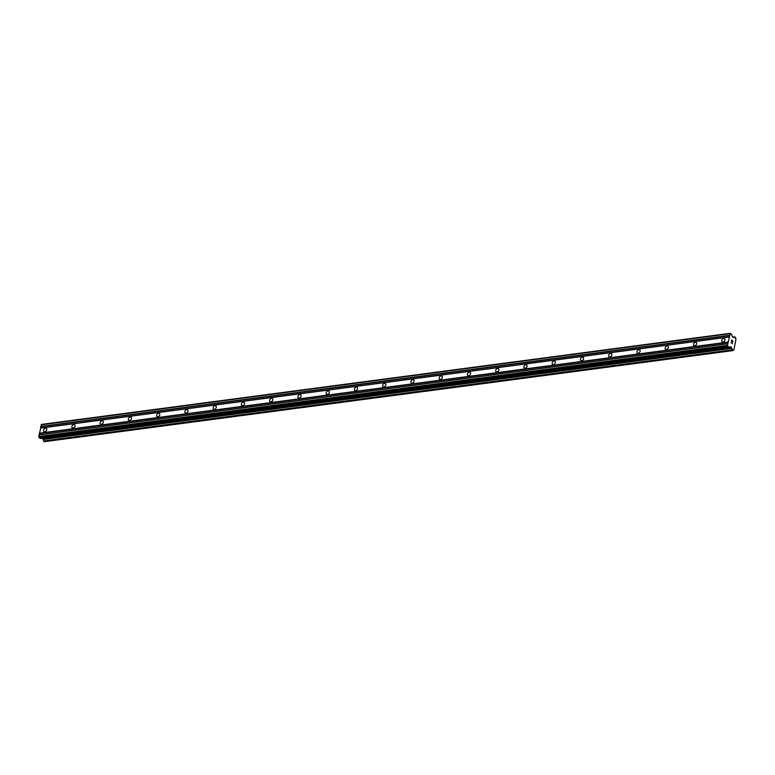 <?xml version="1.0" encoding="UTF-8"?>
<svg xmlns="http://www.w3.org/2000/svg" width="775" height="775" viewBox="0 0 775 775"><rect width="100%" height="100%" fill="white"/><g stroke="black" fill="none" stroke-linecap="round" stroke-linejoin="round"><path stroke-width="1.16" d="M722.939 342.017A1.957 1.385 128.1 0 1 722.077 341.804A1.957 1.385 128.1 0 1 721.874 339.925A1.957 1.385 128.1 0 1 723.627 338.52A1.957 1.385 128.1 0 1 724.489 338.723A1.957 1.385 128.1 0 1 724.693 340.603A1.957 1.385 128.1 0 1 722.939 342.017M694.691 345.757A1.957 1.385 128.1 0 1 693.819 345.543A1.957 1.385 128.1 0 1 693.625 343.664A1.957 1.385 128.1 0 1 695.369 342.259A1.957 1.385 128.1 0 1 696.241 342.463A1.957 1.385 128.1 0 1 696.434 344.342A1.957 1.385 128.1 0 1 694.691 345.757M666.432 349.496A1.957 1.385 128.1 0 1 665.57 349.283A1.957 1.385 128.1 0 1 665.367 347.403A1.957 1.385 128.1 0 1 667.12 345.989A1.957 1.385 128.1 0 1 667.982 346.202A1.957 1.385 128.1 0 1 668.186 348.082A1.957 1.385 128.1 0 1 666.432 349.496M638.183 353.226A1.957 1.385 128.1 0 1 637.312 353.022A1.957 1.385 128.1 0 1 637.118 351.143A1.957 1.385 128.1 0 1 638.862 349.728A1.957 1.385 128.1 0 1 639.733 349.942A1.957 1.385 128.1 0 1 639.927 351.821A1.957 1.385 128.1 0 1 638.183 353.226M609.925 356.965A1.957 1.385 128.1 0 1 609.063 356.762A1.957 1.385 128.1 0 1 608.859 354.882A1.957 1.385 128.1 0 1 610.613 353.468A1.957 1.385 128.1 0 1 611.475 353.681A1.957 1.385 128.1 0 1 611.678 355.56A1.957 1.385 128.1 0 1 609.925 356.965M581.676 360.704A1.957 1.385 128.1 0 1 580.804 360.501A1.957 1.385 128.1 0 1 580.611 358.622A1.957 1.385 128.1 0 1 582.354 357.207A1.957 1.385 128.1 0 1 583.226 357.411A1.957 1.385 128.1 0 1 583.42 359.29A1.957 1.385 128.1 0 1 581.676 360.704M553.418 364.444A1.957 1.385 128.1 0 1 552.556 364.231A1.957 1.385 128.1 0 1 552.352 362.361A1.957 1.385 128.1 0 1 554.106 360.947A1.957 1.385 128.1 0 1 554.968 361.15A1.957 1.385 128.1 0 1 555.171 363.029A1.957 1.385 128.1 0 1 553.418 364.444M525.169 368.183A1.957 1.385 128.1 0 1 524.297 367.97A1.957 1.385 128.1 0 1 524.103 366.091A1.957 1.385 128.1 0 1 525.847 364.686A1.957 1.385 128.1 0 1 526.719 364.889A1.957 1.385 128.1 0 1 526.913 366.769A1.957 1.385 128.1 0 1 525.169 368.183M496.911 371.923A1.957 1.385 128.1 0 1 496.048 371.709A1.957 1.385 128.1 0 1 495.845 369.83A1.957 1.385 128.1 0 1 497.598 368.416A1.957 1.385 128.1 0 1 498.461 368.629A1.957 1.385 128.1 0 1 498.664 370.508A1.957 1.385 128.1 0 1 496.911 371.923M468.662 375.652A1.957 1.385 128.1 0 1 467.79 375.449A1.957 1.385 128.1 0 1 467.596 373.569A1.957 1.385 128.1 0 1 469.34 372.155A1.957 1.385 128.1 0 1 470.212 372.368A1.957 1.385 128.1 0 1 470.406 374.248A1.957 1.385 128.1 0 1 468.662 375.652M440.403 379.392A1.957 1.385 128.1 0 1 439.541 379.188A1.957 1.385 128.1 0 1 439.338 377.309A1.957 1.385 128.1 0 1 441.091 375.894A1.957 1.385 128.1 0 1 441.953 376.108A1.957 1.385 128.1 0 1 442.157 377.987A1.957 1.385 128.1 0 1 440.403 379.392M412.145 383.131A1.957 1.385 128.1 0 1 411.283 382.927A1.957 1.385 128.1 0 1 411.089 381.048A1.957 1.385 128.1 0 1 412.833 379.634A1.957 1.385 128.1 0 1 413.705 379.837A1.957 1.385 128.1 0 1 413.898 381.717A1.957 1.385 128.1 0 1 412.145 383.131M383.896 386.87A1.957 1.385 128.1 0 1 383.034 386.667A1.957 1.385 128.1 0 1 382.831 384.787A1.957 1.385 128.1 0 1 384.584 383.373A1.957 1.385 128.1 0 1 385.446 383.577A1.957 1.385 128.1 0 1 385.65 385.456A1.957 1.385 128.1 0 1 383.896 386.87M355.638 390.61A1.957 1.385 128.1 0 1 354.776 390.397A1.957 1.385 128.1 0 1 354.582 388.517A1.957 1.385 128.1 0 1 356.326 387.113A1.957 1.385 128.1 0 1 357.198 387.316A1.957 1.385 128.1 0 1 357.391 389.195A1.957 1.385 128.1 0 1 355.638 390.61M327.389 394.349A1.957 1.385 128.1 0 1 326.527 394.136A1.957 1.385 128.1 0 1 326.323 392.257A1.957 1.385 128.1 0 1 328.077 390.842A1.957 1.385 128.1 0 1 328.939 391.055A1.957 1.385 128.1 0 1 329.142 392.935A1.957 1.385 128.1 0 1 327.389 394.349M299.131 398.079A1.957 1.385 128.1 0 1 298.268 397.875A1.957 1.385 128.1 0 1 298.075 395.996A1.957 1.385 128.1 0 1 299.818 394.582A1.957 1.385 128.1 0 1 300.69 394.795A1.957 1.385 128.1 0 1 300.884 396.674A1.957 1.385 128.1 0 1 299.131 398.079M270.882 401.818A1.957 1.385 128.1 0 1 270.02 401.615A1.957 1.385 128.1 0 1 269.816 399.735A1.957 1.385 128.1 0 1 271.57 398.321A1.957 1.385 128.1 0 1 272.432 398.534A1.957 1.385 128.1 0 1 272.635 400.413A1.957 1.385 128.1 0 1 270.882 401.818M242.623 405.558A1.957 1.385 128.1 0 1 241.761 405.354A1.957 1.385 128.1 0 1 241.568 403.475A1.957 1.385 128.1 0 1 243.311 402.06A1.957 1.385 128.1 0 1 244.173 402.264A1.957 1.385 128.1 0 1 244.377 404.143A1.957 1.385 128.1 0 1 242.623 405.558M214.375 409.297A1.957 1.385 128.1 0 1 213.513 409.093A1.957 1.385 128.1 0 1 213.309 407.214A1.957 1.385 128.1 0 1 215.062 405.8A1.957 1.385 128.1 0 1 215.925 406.003A1.957 1.385 128.1 0 1 216.118 407.882A1.957 1.385 128.1 0 1 214.375 409.297M186.116 413.036A1.957 1.385 128.1 0 1 185.254 412.823A1.957 1.385 128.1 0 1 185.06 410.944A1.957 1.385 128.1 0 1 186.804 409.539A1.957 1.385 128.1 0 1 187.666 409.743A1.957 1.385 128.1 0 1 187.87 411.622A1.957 1.385 128.1 0 1 186.116 413.036M157.868 416.776A1.957 1.385 128.1 0 1 157.005 416.562A1.957 1.385 128.1 0 1 156.802 414.683A1.957 1.385 128.1 0 1 158.555 413.269A1.957 1.385 128.1 0 1 159.417 413.482A1.957 1.385 128.1 0 1 159.611 415.361A1.957 1.385 128.1 0 1 157.868 416.776M129.609 420.505A1.957 1.385 128.1 0 1 128.747 420.302A1.957 1.385 128.1 0 1 128.543 418.423A1.957 1.385 128.1 0 1 130.297 417.008A1.957 1.385 128.1 0 1 131.159 417.221A1.957 1.385 128.1 0 1 131.362 419.101A1.957 1.385 128.1 0 1 129.609 420.505M101.36 424.245A1.957 1.385 128.1 0 1 100.498 424.041A1.957 1.385 128.1 0 1 100.295 422.162A1.957 1.385 128.1 0 1 102.048 420.748A1.957 1.385 128.1 0 1 102.91 420.961A1.957 1.385 128.1 0 1 103.104 422.84A1.957 1.385 128.1 0 1 101.36 424.245M73.102 427.984A1.957 1.385 128.1 0 1 72.24 427.781A1.957 1.385 128.1 0 1 72.036 425.901A1.957 1.385 128.1 0 1 73.79 424.487A1.957 1.385 128.1 0 1 74.652 424.69A1.957 1.385 128.1 0 1 74.855 426.57A1.957 1.385 128.1 0 1 73.102 427.984M44.853 431.723A1.957 1.385 128.1 0 1 43.981 431.52A1.957 1.385 128.1 0 1 43.788 429.641A1.957 1.385 128.1 0 1 45.541 428.226A1.957 1.385 128.1 0 1 46.403 428.43A1.957 1.385 128.1 0 1 46.597 430.309A1.957 1.385 128.1 0 1 44.853 431.723M730.312 333.298L731.59 334.5L732.423 336.97L733.915 337.416A1.075 0.62 82.5 0 0 734.748 336.912L735.553 337.542A1.075 0.62 82.5 0 0 736.018 339.014L733.847 350.067A1.075 0.62 82.5 0 0 733.005 350.523L732.201 349.883A1.075 0.62 82.5 0 0 731.765 348.392L730.515 346.687L728.781 347.345L727.434 345.408L730.312 333.298L41.627 424.4L38.75 436.519L40.097 438.456L728.878 347.403M42.392 438.243L43.08 439.502A1.075 0.62 82.5 0 1 43.516 440.994L44.301 441.682M732.762 341.194L732.239 340.787L732.637 342.337L732.879 341.126L732.637 342.337M732.239 340.787L732.123 341.368L732.239 340.787M732.123 341.368L731.629 340.302L732.152 340.719M731.629 340.302L731.416 341.378L731.629 340.302M731.416 341.378L731.571 340.099L732.879 341.126L731.571 340.099M732.356 343.8L731.058 342.666M40.542 428.071L729.227 336.96M40.387 428.158L729.072 337.048M40.804 426.715L729.488 335.614M40.726 426.444L729.411 335.333M41.046 424.836L729.73 333.725M732.646 337.144L734.758 336.863M43.565 441.178L732.249 350.067M43.032 439.406L731.716 348.295M42.848 438.776L731.532 347.665M42.615 438.418L731.309 347.307M39.031 437.623L727.715 346.512M38.75 436.519L727.434 345.408M39.07 434.911L727.754 343.8M39.215 434.814L727.909 343.703M39.486 433.457L728.171 342.356M39.399 433.196L728.083 342.085M732.695 337.183L734.748 336.912M733.14 350.164L733.847 350.067M44.223 441.692L732.917 350.581M43.516 440.994L732.201 349.883M43.08 439.502L731.765 348.392M40.097 438.456L728.781 347.345M732.617 337.125L734.797 336.834M44.272 441.702L732.956 350.6M40.29 438.514L728.975 347.403"/></g></svg>

